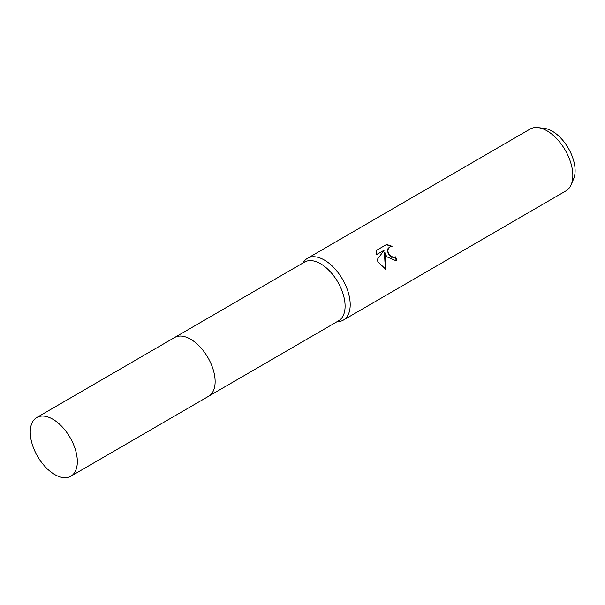 <?xml version="1.0" encoding="UTF-8"?>
<svg xmlns="http://www.w3.org/2000/svg" width="605" height="605" viewBox="0 0 605 605"><rect width="100%" height="100%" fill="white"/><g stroke="black" fill="none" stroke-linecap="round" stroke-linejoin="round"><path stroke-width="0.91" d="M208.899 396.094L338.603 320.794A33.941 18.778 -120.1 0 0 339.065 284.289A33.941 18.778 -120.1 0 0 304.527 262.094L174.815 337.393M336.781 321.852L339.118 321.535A35.733 19.776 -120.1 0 0 343.36 320.098A35.733 19.776 -120.1 0 0 343.852 281.673A35.733 19.776 -120.1 0 0 307.484 258.305A35.733 19.776 -120.1 0 0 304.134 261.277L302.697 263.152M386.746 256.77L384.878 252.58L385.846 269.384L377.989 261.852L377.059 259.726L384.205 250.183L375.977 254.962L376.469 250.357L386.618 244.458L392.085 246.303L389.907 246.863L388.576 248.141L387.926 249.956L388.009 252.066L389.469 255.189L393.326 257.382L395.436 256.845A35.733 19.776 59.9 0 1 396.827 260.309L395.98 260.725L386.746 256.77M343.36 320.098L565.985 190.855A35.733 19.776 -120.1 0 0 571.173 184.676A35.733 19.776 -120.1 0 0 566.469 152.422A35.733 19.776 -120.1 0 0 538.034 127.61A35.733 19.776 -120.1 0 0 530.109 129.054L307.484 258.305M571.173 184.676L573.646 178.838A31.604 17.492 -120.1 0 0 569.486 150.305A31.604 17.492 -120.1 0 0 544.341 128.358L538.034 127.61M394.694 257.185L391.352 257.223L388.319 254.342L387.457 250.152L388.108 248.33L390.164 246.727M385.385 269.225L384.417 252.769L384.878 252.58M375.97 254.887L384.205 250.183M395.753 260.815L396.351 260.498A34.833 19.277 -120.1 0 0 394.989 257.072M391.374 246.348L386.255 244.67M396.351 260.498L396.827 260.309M69.537 476.891A33.941 18.785 -120.1 0 0 70.838 476.256A33.941 18.785 -120.1 0 0 70.679 438.602A33.941 18.785 -120.1 0 0 38.047 416.913A33.941 18.785 -120.1 0 0 36.754 417.548A33.941 18.785 -120.1 0 0 36.905 455.194A33.941 18.785 -120.1 0 0 69.537 476.891M70.838 476.256L208.634 396.252A33.941 18.785 -120.1 0 0 208.483 358.599A33.941 18.785 -120.1 0 0 175.851 336.909A33.941 18.785 -120.1 0 0 174.55 337.545L36.754 417.548M394.921 257.102L394.46 257.291M390.399 246.621L389.93 246.81"/></g></svg>
